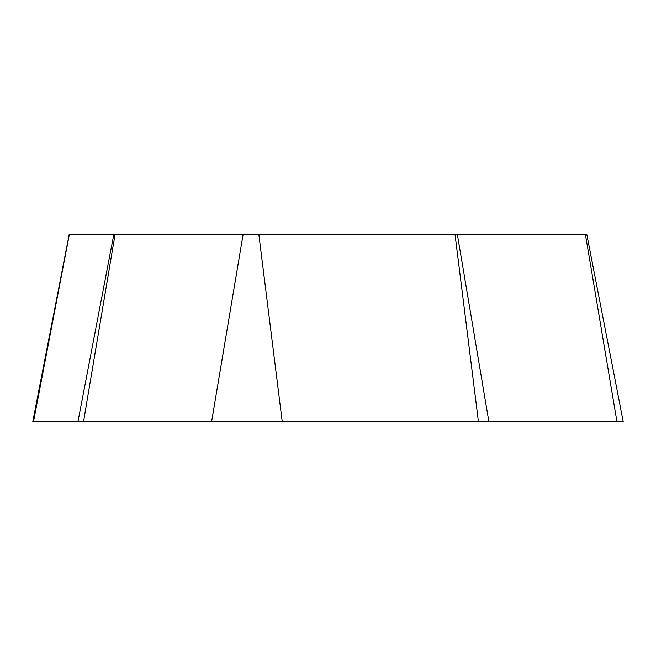 <?xml version="1.0" encoding="UTF-8"?>
<svg xmlns="http://www.w3.org/2000/svg" width="656" height="656" viewBox="0 0 656 656"><rect width="100%" height="100%" fill="white"/><g stroke="black" fill="none" stroke-linecap="round" stroke-linejoin="round"><path stroke-width="0.98" d="M623.2 421.603L32.8 421.603L69.192 234.397L586.808 234.397L623.2 421.603M585.414 234.397L616.927 421.603L33.513 421.603L69.347 234.397M113.824 234.397L77.982 421.603L83.542 421.603L115.062 234.397M455.026 234.397L478.421 421.603L488.868 421.603L457.355 234.397M211.609 421.603L243.122 234.397M258.833 234.397L282.219 421.603"/></g></svg>
